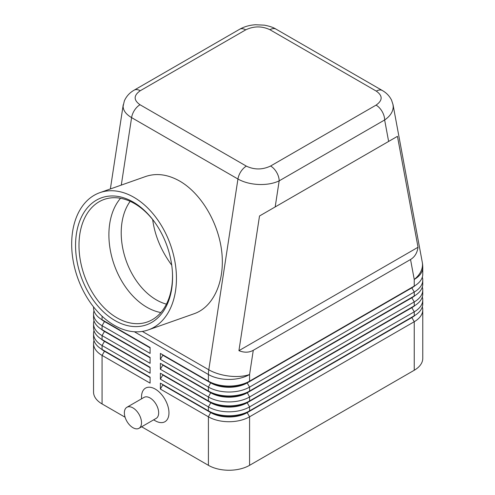 <?xml version="1.0" encoding="UTF-8"?>
<svg xmlns="http://www.w3.org/2000/svg" width="495" height="495" viewBox="0 0 495 495"><rect width="100%" height="100%" fill="white"/><g stroke="black" fill="none" stroke-linecap="round" stroke-linejoin="round"><path stroke-width="0.74" d="M166.444 304.14A60.112 40.689 70.6 0 1 156.364 299.89A60.112 40.689 70.6 0 1 130.16 201.335M140.24 90.746L245.712 29.855A12.128 7.004 60 0 0 239.648 29.255L134.176 90.146C129.696 92.67 126.423 96.247 124.356 100.887L123.094 106.276C123.212 110.54 126.046 114.32 131.596 117.624A12.128 7.004 -60 0 1 134.56 110.156A12.128 7.004 -60 0 1 140.017 104.742C133.477 100.114 133.551 95.448 140.24 90.746A12.128 7.004 -120 0 0 134.176 90.146M275.189 206.929L397.448 136.342L418.034 247.259C417.205 252.945 414.705 257.029 410.541 259.504L253.279 350.299C249.053 352.669 244.264 352.793 238.924 350.664L259.51 215.987L275.189 206.929L279.174 180.861A12.128 7.004 -120 0 0 276.662 172.409A12.128 7.004 -120 0 0 270.598 166.011C262.461 169.872 254.381 169.915 246.362 166.134A12.128 7.004 120 0 0 240.904 171.555A12.128 7.004 120 0 0 237.94 179.017C243.682 182.234 250.55 184.053 258.545 184.48C266.545 184.771 273.419 183.565 279.174 180.861L384.646 119.969C390.215 116.133 393.073 111.715 393.216 106.728L392.937 104.204M245.712 29.855C253.848 25.994 261.929 25.95 269.948 29.725L376.293 91.123C382.827 95.752 382.753 100.417 376.07 105.119A12.128 7.004 60 0 1 382.134 111.517A12.128 7.004 60 0 1 384.646 119.969L388.625 141.44M123.236 104.754L110.366 188.954M104.433 350.831A25.715 14.844 0 0 0 104.47 350.85L102.069 349.464A29.106 16.805 180 0 1 93.543 337.584L93.543 333.618A29.106 16.805 0 0 0 102.069 345.504L150.096 373.23L150.096 367.29L102.069 339.564A29.106 16.805 180 0 1 93.543 327.678L93.543 323.718A29.106 16.805 0 0 0 102.069 335.604L150.096 363.33L150.096 357.39L102.069 329.658A29.106 16.805 180 0 1 93.543 317.778L93.543 313.818A29.106 16.805 0 0 0 102.069 325.698L150.096 353.424L150.096 347.484L102.069 319.758A29.106 16.805 180 0 1 93.543 307.871L93.543 306.894M94.001 340.554A29.106 16.805 0 0 0 93.543 343.524L93.543 392.046A29.106 16.805 0 0 0 102.069 403.932L102.069 355.404L150.096 383.136L150.096 377.19L102.069 349.464L102.069 345.504L104.47 341.346A25.715 14.844 180 0 1 101.228 339.056M104.433 340.925A25.715 14.844 0 0 0 104.47 340.95L102.069 339.564L102.069 335.604L104.47 331.44A25.715 14.844 180 0 1 101.228 329.15M94.001 330.648A29.106 16.805 0 0 0 93.543 333.618M104.433 331.025A25.715 14.844 0 0 0 104.47 331.044L102.069 329.658L102.069 325.698L104.47 321.54A25.715 14.844 180 0 1 101.228 319.25M94.001 320.748A29.106 16.805 0 0 0 93.543 323.718M104.433 321.125A25.715 14.844 0 0 0 104.47 321.144L102.069 319.758L102.069 316.181M94.001 310.841A29.106 16.805 0 0 0 93.543 313.818M411.871 317.159A25.715 14.844 180 0 1 411.84 317.184L247.178 412.248A25.715 14.844 180 0 1 228.993 416.598A25.715 14.844 180 0 1 210.814 412.248L160.386 383.136L160.386 389.076L208.414 416.802A29.106 16.805 0 0 0 228.993 421.728A29.106 16.805 0 0 0 249.579 416.802L414.241 321.738A29.106 16.805 0 0 0 422.767 309.851L422.767 358.38A29.106 16.805 0 0 1 414.241 370.26L249.579 465.325L249.579 416.802L247.178 412.644L411.84 317.58A25.715 14.844 0 0 0 415.082 315.29M160.386 389.076L162.787 384.918L210.814 412.644A25.715 14.844 0 0 0 228.993 416.994A25.715 14.844 0 0 0 247.178 412.644L247.178 412.248L249.579 410.862A29.106 16.805 180 0 1 228.993 415.781A29.106 16.805 180 0 1 208.414 410.862L160.386 383.136M411.871 307.259A25.715 14.844 180 0 1 411.84 307.277L249.579 400.956A29.106 16.805 180 0 1 228.993 405.881A29.106 16.805 180 0 1 208.414 400.956L160.386 373.23L160.386 379.176L208.414 406.902L208.414 410.862L210.814 412.248L208.414 416.802L208.414 465.325A29.106 16.805 0 0 0 228.993 470.25A29.106 16.805 0 0 0 249.579 465.325M411.871 297.359A25.715 14.844 180 0 1 411.84 297.377L249.579 391.056A29.106 16.805 180 0 1 228.993 395.981A29.106 16.805 180 0 1 208.414 391.056L160.386 363.33L160.386 369.27L162.787 365.112L210.814 392.838A25.715 14.844 0 0 0 228.993 397.188A25.715 14.844 0 0 0 247.178 392.838L411.84 297.773A25.715 14.844 0 0 0 415.082 295.484M411.871 287.453A25.715 14.844 180 0 1 411.84 287.471L249.579 381.156A29.106 16.805 180 0 1 228.993 386.075A29.106 16.805 180 0 1 208.414 381.156L160.386 353.424L160.386 359.37L208.414 387.096A29.106 16.805 0 0 0 228.993 392.015A29.106 16.805 0 0 0 249.579 387.096L414.241 292.031A29.106 16.805 0 0 0 422.767 280.145L422.767 284.105A29.106 16.805 180 0 1 414.241 295.991L249.579 391.056L249.579 387.096L247.178 382.938L411.84 287.867A25.715 14.844 0 0 0 415.082 285.578M160.386 369.27L208.414 396.996A29.106 16.805 0 0 0 228.993 401.921A29.106 16.805 0 0 0 249.579 396.996L414.241 301.931A29.106 16.805 0 0 0 422.767 290.051L422.767 294.011A29.106 16.805 180 0 1 414.241 305.891L249.579 400.956L249.579 396.996L247.178 392.442A25.715 14.844 180 0 1 228.993 396.792A25.715 14.844 180 0 1 210.814 392.442L160.386 363.33M160.386 379.176L162.787 375.012L210.814 402.744L208.414 406.902A29.106 16.805 0 0 0 228.993 411.821A29.106 16.805 0 0 0 249.579 406.902L414.241 311.838A29.106 16.805 0 0 0 422.767 299.951L422.767 303.911A29.106 16.805 180 0 1 414.241 315.798L249.579 410.862L249.579 406.902L247.178 402.744L411.84 307.673A25.715 14.844 0 0 0 415.082 305.384M410.541 259.504L414.241 279.452A29.106 16.805 180 0 0 422.767 267.572L422.767 274.205A29.106 16.805 180 0 1 414.241 286.085L249.579 381.156L249.579 374.517L253.279 350.299M210.814 402.348L208.414 400.956L210.814 402.348L210.814 402.744A25.715 14.844 0 0 0 228.993 407.088A25.715 14.844 0 0 0 247.178 402.744L247.178 402.348A25.715 14.844 180 0 1 228.993 406.692A25.715 14.844 180 0 1 210.814 402.348L160.386 373.23M160.386 359.37L162.787 355.206L210.814 382.938A25.715 14.844 0 0 0 228.993 387.282A25.715 14.844 0 0 0 247.178 382.938L247.178 382.542A25.715 14.844 180 0 1 228.993 386.886A25.715 14.844 180 0 1 210.814 382.542L160.386 353.424M139.008 428.299L156.16 418.393A12.128 7.004 -120 0 0 158.016 408.678A12.128 7.004 -120 0 0 150.096 397.986A12.128 7.004 -120 0 0 144.033 397.386L126.881 407.292A12.128 7.004 -120 0 0 125.018 417.007A12.128 7.004 -120 0 0 132.945 427.699A12.128 7.004 -120 0 0 139.008 428.299A12.128 7.004 -120 0 0 140.865 418.578A12.128 7.004 -120 0 0 132.945 407.892A12.128 7.004 -120 0 0 126.881 407.292M141.52 398.84L141.52 396.996A19.404 11.206 60 0 1 155.238 389.076A19.404 11.206 60 0 1 168.962 412.842A19.404 11.206 60 0 1 155.238 420.762L153.648 419.847M172.396 271.792A64.963 43.975 70.6 0 1 147.362 321.954A64.963 43.975 70.6 0 1 116.981 317.821A64.963 43.975 70.6 0 1 79.485 254.405A64.963 43.975 70.6 0 1 104.129 199.442A64.963 43.975 70.6 0 1 134.51 203.569A64.963 43.975 70.6 0 1 155.102 222.781M133.155 202.034A67.388 45.614 70.6 0 1 154.811 222.373A67.388 45.614 70.6 0 1 172.427 272.293A67.388 45.614 70.6 0 1 114.97 320.55A67.388 45.614 70.6 0 1 76.416 233.782A67.388 45.614 70.6 0 1 133.155 202.034M160.863 312.555A64.963 43.975 70.6 0 1 146.891 307.265A64.963 43.975 70.6 0 1 111.425 255.451A64.963 43.975 70.6 0 1 120.539 198.285M114.246 325.283A72.771 49.259 70.6 0 1 72.233 254.244A72.771 49.259 70.6 0 1 99.848 192.666A72.771 49.259 70.6 0 1 133.879 197.295A72.771 49.259 70.6 0 1 175.892 268.339A72.771 49.259 70.6 0 1 148.277 329.911A72.771 49.259 70.6 0 1 114.246 325.283M99.848 192.666L145.734 176.474C156.513 172.86 167.855 174.401 179.759 181.108C201.174 193.44 218.629 222.936 221.797 252.141C225.008 281.352 213.562 306.912 194.232 313.7L148.277 329.911M171.728 265.184C161.172 250.761 154.817 235.564 152.664 219.582M422.767 280.145A29.106 16.805 0 0 0 422.309 277.175M210.814 382.542L208.414 381.156L210.814 382.542L208.414 387.096L208.414 391.056L210.814 392.442L208.414 391.056M414.241 370.26L414.241 321.738L411.84 317.58L411.84 317.184L414.241 315.798L414.241 311.838L411.84 307.673L411.84 307.277L414.241 305.891L414.241 301.931L411.84 297.773L411.84 297.377L414.241 295.991L414.241 292.031L411.84 287.867L411.84 287.471L414.241 286.085L414.241 279.452A29.106 19.695 -10.5 0 0 422.501 264.528A29.106 19.695 -10.5 0 0 422.278 262.257L393.024 104.643L391.545 100.101C389.478 96.011 386.409 92.812 382.338 90.517A12.128 7.004 120 0 0 381.75 90.239A12.128 7.004 120 0 0 376.293 91.123M422.767 290.051A29.106 16.805 0 0 0 422.309 287.075M422.767 299.951A29.106 16.805 0 0 0 422.309 296.981M162.787 355.206L162.787 354.81M162.787 365.112L162.787 364.716M162.787 375.012L162.787 374.616M208.414 465.325L141.638 426.777M125.08 417.217L102.069 403.932M422.767 309.851A29.106 16.805 0 0 0 422.309 306.881M162.787 384.918L162.787 384.522M150.096 347.88L104.47 321.54L104.47 321.144L150.096 347.484M150.096 357.786L104.47 331.44L104.47 331.044L150.096 357.39M150.096 367.686L104.47 341.346L104.47 340.95L150.096 367.29M93.543 343.524A29.106 16.805 0 0 0 102.069 355.404L104.47 351.246A25.715 14.844 180 0 1 101.228 348.956M150.096 377.586L104.47 351.246L104.47 350.85L150.096 377.19M418.034 247.259L238.924 350.664M397.448 136.342L259.51 215.987M269.948 29.725A12.128 7.004 -60 0 1 275.406 28.84A12.128 7.004 -60 0 1 275.993 29.118A12.128 7.004 -60 0 1 276.012 29.125L382.357 90.523A12.128 7.004 120 0 0 382.338 90.517M121.287 185.105L131.596 117.624L237.94 179.017L208.791 369.79L142.331 331.415M134.355 331.761L208.414 374.517L208.414 381.156M208.506 372.197A29.106 16.805 120 0 0 208.414 374.517A29.106 16.805 180 0 0 228.993 379.442A29.106 16.805 180 0 0 249.579 374.517A29.106 13.303 8.7 0 1 229.259 376.095A29.106 13.303 8.7 0 1 208.791 369.79A29.106 16.805 120 0 0 208.506 372.197M210.814 392.442L208.414 396.996L208.414 400.956M411.84 287.471L414.241 286.085L411.84 287.471M411.84 297.377L414.241 295.991L411.84 297.377M411.84 307.277L414.241 305.891L411.84 307.277M210.814 412.248L208.414 410.862M411.84 317.184L414.241 315.798L411.84 317.184M246.362 166.134L140.017 104.742M376.07 105.119L270.598 166.011M104.47 350.85L102.069 349.464M104.47 340.95L102.069 339.564M104.47 331.044L102.069 329.658M104.47 321.144L102.069 319.758M239.648 29.255C244.357 26.612 249.629 25.109 255.47 24.75L264.355 25.152C269.657 26.179 273.537 27.497 275.993 29.118M422.767 267.572A29.106 29.106 0 0 0 422.278 262.257"/></g></svg>
